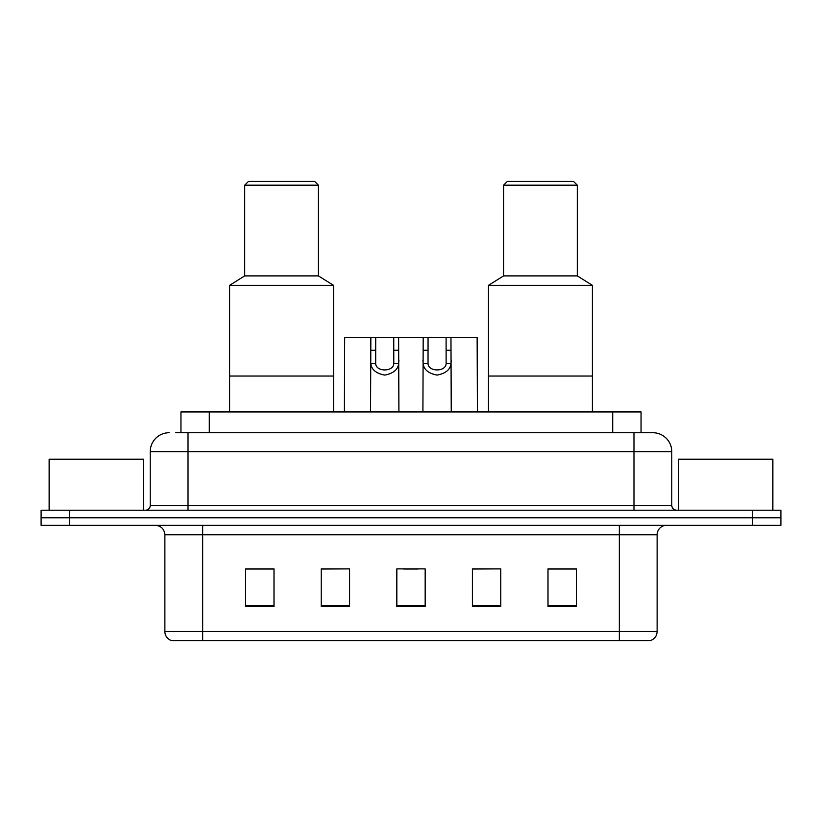 <?xml version="1.0" encoding="UTF-8"?>
<svg xmlns="http://www.w3.org/2000/svg" width="822" height="822" viewBox="0 0 822 822"><rect width="100%" height="100%" fill="white"/><g stroke="black" fill="none" stroke-linecap="round" stroke-linejoin="round"><path stroke-width="1.23" d="M175.744 432.732L188.022 432.732L175.744 432.732L180.953 432.732L180.953 411.945L641.047 411.945L641.047 432.732M169.127 432.732A18.896 18.896 0 0 0 150.231 451.627L150.231 505.479A4.726 4.726 0 0 1 145.504 510.205M652.874 432.732A18.896 18.896 0 0 1 671.769 451.627L188.022 451.627L188.022 432.732L652.586 432.732M671.769 451.627L671.769 505.479C672.057 508.356 673.629 509.928 676.496 510.205M69.449 510.205L41.1 510.205L41.1 517.768L69.449 517.768L41.1 517.768L41.1 525.32L69.449 525.32L69.449 517.768L752.551 517.768L69.449 517.768L69.449 510.205L752.551 510.205L752.551 517.768L780.9 517.768L752.551 517.768L752.551 525.32L69.449 525.32M752.551 525.32L780.9 525.32L780.9 510.205L752.551 510.205M657.127 631.522C656.87 636.053 654.6 639.074 650.325 640.595L619.336 640.595L619.336 631.522L657.127 631.522L657.127 534.773A9.453 9.453 0 0 1 666.58 525.32M619.336 640.595L171.675 640.595A9.453 9.453 0 0 1 164.873 631.522L164.873 534.773C164.308 529.029 161.163 525.885 155.42 525.32M576.345 606.677L576.345 568.875L547.997 568.875L547.997 606.677L576.345 606.677M500.762 606.677L500.762 568.875L472.414 568.875L472.414 606.677L500.762 606.677M274.003 606.677L274.003 568.875L245.655 568.875L245.655 606.677L274.003 606.677M349.586 606.677L349.586 568.875L321.238 568.875L321.238 606.677L349.586 606.677M425.169 606.677L425.169 568.875L396.831 568.875L396.831 606.677L425.169 606.677M349.586 568.875L321.238 569.071L349.586 568.875M500.762 568.875L472.414 569.071L500.762 568.875M403.818 569.071L417.987 569.071M274.003 569.071L245.655 569.071M576.345 569.071L547.997 569.071M143.614 510.205L143.614 459.19L49.135 459.19L49.135 510.205M333.527 411.945L333.527 285.337L229.595 285.337L229.595 376.044L333.527 376.044L229.595 376.044L229.595 411.945M333.527 285.337L318.412 275.894L244.709 275.894L229.595 285.337M318.412 275.894L318.412 185.186L244.709 185.186L244.709 275.894M318.412 185.186L314.631 181.405L248.491 181.405L244.709 185.186M772.865 510.205L772.865 459.19L678.386 459.19L678.386 510.205M592.405 411.945L592.405 285.337L488.474 285.337L488.474 376.044L592.405 376.044L488.474 376.044L488.474 411.945M592.405 285.337L577.291 275.894L503.588 275.894L488.474 285.337M577.291 275.894L577.291 185.186L503.588 185.186L503.588 275.894M577.291 185.186L573.509 181.405L507.369 181.405L503.588 185.186M375.716 337.308L375.675 363.622C376.014 372.017 393.461 372.017 393.789 363.622L393.748 337.308L370.845 337.308L370.558 411.945M393.748 337.308L398.619 337.308L398.906 411.945M398.906 360.221L398.649 363.622C397.961 369.633 393.327 373.455 384.737 375.099C376.147 373.455 371.503 369.633 370.825 363.622L370.558 360.221M428.067 337.308L428.026 363.622C428.354 372.017 445.801 372.017 446.13 363.622L446.089 337.308L423.186 337.308L422.909 411.945M446.089 337.308L450.959 337.308L451.247 411.945M451.247 360.221L450.99 363.622C450.302 369.633 445.668 373.455 437.078 375.099C428.488 373.455 423.844 369.633 423.166 363.622L422.909 360.221M370.845 337.308L344.675 337.308L344.387 411.945M398.619 337.308L423.186 337.308M450.959 337.308L477.14 337.308L477.418 411.945M209.291 432.732L209.291 411.945M612.709 432.732L612.709 411.945M188.022 510.205L188.022 451.627L150.231 451.627M150.231 505.479L671.769 505.479M633.978 432.732L633.978 510.205M619.336 525.32L619.336 534.773L164.873 534.773M657.127 534.773L619.336 534.773L619.336 631.522L202.664 631.522L202.664 640.595M164.873 631.522L202.664 631.522L202.664 525.32M425.169 605.362L396.831 605.362M349.586 605.362L321.238 605.362M274.003 605.362L245.655 605.362M500.762 605.362L472.414 605.362M576.345 605.362L547.997 605.362M398.649 363.622L393.789 363.622M375.675 363.622L370.825 363.622M375.716 350.264L370.845 350.264M398.619 350.264L393.748 350.264M450.99 363.622L446.13 363.622M428.026 363.622L423.166 363.622M428.067 350.264L423.186 350.264M450.959 350.264L446.089 350.264"/></g></svg>
